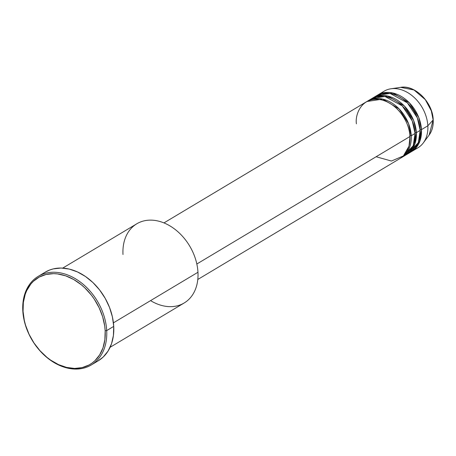 <?xml version="1.0" encoding="UTF-8"?>
<svg xmlns="http://www.w3.org/2000/svg" width="456" height="456" viewBox="0 0 456 456"><rect width="100%" height="100%" fill="white"/><g stroke="black" fill="none" stroke-linecap="round" stroke-linejoin="round"><path stroke-width="0.68" d="M381.153 93.429A32.957 24.259 59.1 0 1 390.94 88.783A32.957 24.259 59.1 0 1 427.842 125.805L433.132 119.991A29.053 21.386 -120.9 0 0 400.602 87.352L414.014 89.98L425.305 99.642L431.319 110.854L433.132 119.991A1.1 0.433 -3.1 0 0 433.2 119.825A1.1 0.433 -3.1 0 0 433.109 119.671M376.114 156.75L391.413 161.031L403.378 155.941L409.003 146.165L409.972 136.498A32.957 24.259 -120.9 0 0 393.978 106.151A32.957 24.259 -120.9 0 0 366.271 101.876L163.955 222.904M403.235 156.414L413.239 145.686L415.08 133.443L411.249 135.734A1.1 0.433 -3.1 0 0 409.716 135.899A1.1 0.433 176.9 0 1 411.249 135.734L415.08 133.443A32.957 24.259 -120.9 0 0 399.08 103.096A32.957 24.259 -120.9 0 0 371.378 98.821L367.547 101.112A32.957 24.259 59.1 0 1 395.255 105.387A32.957 24.259 59.1 0 1 411.249 135.734A32.957 24.259 59.1 0 1 401.388 157.679A32.957 24.259 59.1 0 1 400.744 158.044M372.655 98.057A32.957 24.259 59.1 0 0 372.028 98.45L387.748 96.045L404.238 105.843L413.643 120.504L416.351 132.679A1.1 0.433 -3.1 0 0 415.034 132.753A1.1 0.433 176.9 0 1 416.351 132.679L414.738 144.335L405.851 154.994A32.957 24.259 59.1 0 0 406.495 154.624L410.326 152.332A32.957 24.259 -120.9 0 0 420.181 130.387A32.957 24.259 -120.9 0 0 404.187 100.041A32.957 24.259 -120.9 0 0 376.485 95.766L372.655 98.057A32.957 24.259 59.1 0 1 400.357 102.332A32.957 24.259 59.1 0 1 416.351 132.679L420.181 130.387L416.351 132.679A32.957 24.259 59.1 0 1 406.495 154.624M408.337 153.358L418.346 142.631L420.181 130.387L417.331 117.853L407.356 102.839L390.193 93.48L381.541 93.702L374.644 97.031M377.762 95.002A32.957 24.259 59.1 0 0 377.129 95.395L392.855 92.995L409.34 102.794L418.75 117.454L421.458 129.624A1.1 0.433 -3.1 0 0 420.136 129.698A1.1 0.433 176.9 0 1 421.458 129.624L419.845 141.28L410.953 151.939A32.957 24.259 59.1 0 0 411.603 151.569L417.981 147.75A32.957 24.259 -120.9 0 0 427.842 125.805A32.957 24.259 -120.9 0 0 411.848 95.464A32.957 24.259 -120.9 0 0 384.14 91.183L377.762 95.002A32.957 24.259 59.1 0 1 405.464 99.277A32.957 24.259 59.1 0 1 421.458 129.624L427.842 125.805L421.458 129.624A32.957 24.259 59.1 0 1 411.603 151.569M122.989 254.522A46.142 33.966 59.1 0 1 158.181 221.046A46.142 33.966 59.1 0 1 197.967 272.266A46.142 33.966 -120.9 0 0 175.571 229.784A46.142 33.966 -120.9 0 0 136.789 223.793L62.723 268.099M91.263 364.971L98.279 360.77A51.636 38.008 -120.9 0 0 113.726 326.388L106.704 330.589A51.636 38.008 59.1 0 1 91.263 364.971A51.636 38.008 59.1 0 1 47.857 358.268A51.636 38.008 59.1 0 1 22.8 310.73L23.056 311.323A50.536 37.198 59.1 0 1 61.6 274.66A50.536 37.198 59.1 0 1 105.176 330.754L106.704 330.589A51.636 38.008 -120.9 0 0 62.187 273.269A51.636 38.008 -120.9 0 0 22.8 310.73A51.636 38.008 59.1 0 1 38.247 276.347A51.636 38.008 59.1 0 1 81.647 283.045A51.636 38.008 59.1 0 1 106.704 330.589L113.726 326.388A51.636 38.008 -120.9 0 0 88.663 278.85A51.636 38.008 -120.9 0 0 45.264 272.146L38.247 276.347M411.249 135.734L408.536 123.559L399.131 108.898L382.641 99.1L366.92 101.506A32.957 24.259 59.1 0 1 367.547 101.112M196.832 264.001L409.972 136.498L196.832 264.001M113.419 322.842L197.967 272.266L113.419 322.842M433.2 119.825A1.1 0.433 176.9 0 1 433.132 119.991L429.142 135.061A29.053 21.386 -120.9 0 0 433.132 119.991L427.842 125.805A32.957 24.259 59.1 0 1 423.316 142.893A32.957 24.259 59.1 0 1 414.589 149.329M23.056 311.323L24.333 320.557L25.553 325.202L29.087 334.333L33.966 342.952L40.008 350.727L46.974 357.361L50.724 360.172L58.567 364.635L66.627 367.422L74.59 368.425L82.148 367.61L89.017 364.999L92.106 363.056L94.922 360.707L99.647 354.888L103.01 347.768L104.874 339.617L105.176 330.754L104.732 326.165L102.68 316.874L99.14 307.743L94.261 299.125L91.371 295.112L84.839 287.873L81.254 284.715L73.627 279.477L65.641 275.834L57.593 273.931L53.643 273.651L46.079 274.472L39.216 277.077L33.305 281.369L30.78 284.105L26.716 290.603L25.217 294.314L23.353 302.459L23.056 311.323L22.8 310.73A51.636 38.008 -120.9 0 0 67.317 368.043A51.636 38.008 -120.9 0 0 106.704 330.589L105.176 330.754A50.536 37.198 59.1 0 1 66.627 367.422A50.536 37.198 59.1 0 1 23.056 311.323M45.229 272.169L49.732 269.986L53.346 268.875L61.07 268.042L69.204 269.068L77.44 271.918L85.454 276.478L92.944 282.572L99.625 289.97L105.228 298.384L109.548 307.498L112.415 316.948L113.726 326.388L113.419 335.439L111.515 343.767L108.078 351.04L103.25 356.985L98.245 360.787M110.101 347.295L184.167 302.989A46.142 33.966 -120.9 0 0 197.967 272.266A46.142 33.966 59.1 0 1 150.565 300.624M197.796 279.471L400.111 158.443A32.957 24.259 -120.9 0 0 409.972 136.498C410.571 127.902 401.4 105.011 381.558 99.91C361.756 95.629 354.859 114.718 356.415 123.821M401.388 157.679L405.219 155.388A32.957 24.259 -120.9 0 0 415.08 133.443L412.224 120.903L402.249 105.895L385.086 96.535L376.439 96.757L369.537 100.086M373.914 99.368L374.604 98.673M390.94 88.783L400.602 87.352C415.057 84.565 432.812 102.475 433.2 119.831C433.491 125.845 432.134 130.923 429.142 135.061L423.316 142.893"/></g></svg>
